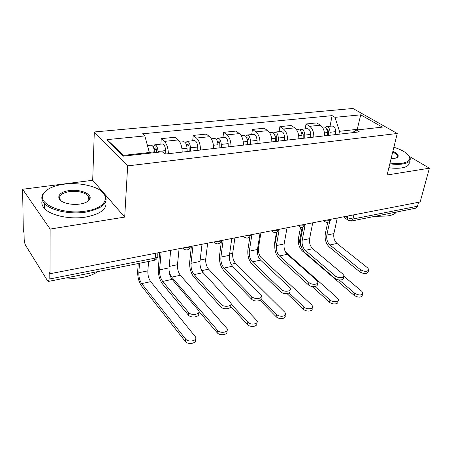 <?xml version="1.0" encoding="UTF-8"?>
<svg xmlns="http://www.w3.org/2000/svg" width="452" height="452" viewBox="0 0 452 452"><rect width="100%" height="100%" fill="white"/><g stroke="black" fill="none" stroke-linecap="round" stroke-linejoin="round"><path stroke-width="0.68" d="M22.6 189.258L50.132 229.057L50.014 273.731L420.157 201.976L429.4 168.2L387.087 174.992L397.24 133.487L352.961 108.474L94.304 131.973L92.7 180.28L22.6 189.258L23.334 231.554L24.052 232.684L24.159 239.052C24.284 241.662 24.787 243.786 25.657 245.436L47.488 280.669L48.488 281.421L49.155 279.076L155.245 258.098C157.533 257.521 158.353 256.544 157.708 255.177L157.906 252.815M50.132 229.057L124.695 217.096L127.662 165.89L397.24 133.487M50.014 273.731L49.172 272.398L49.155 279.076M429.4 168.2L409.337 156.398M418.552 202.287L417.473 206.248L415.574 208.231M324.519 135.866C324.643 130.927 323.27 127.368 320.395 125.193L316.728 122.904L306.032 123.989L309.671 126.306C312.524 128.509 313.897 132.103 313.795 137.092M305.151 128.888L306.032 123.989M298.812 138.804C298.891 133.747 297.518 130.097 294.693 127.859L291.099 125.503L279.884 126.639L283.444 129.029C286.24 131.295 287.613 134.984 287.557 140.086M279.076 131.645L279.884 126.639M271.827 141.883C271.85 136.707 270.482 132.967 267.725 130.656L264.217 128.227L252.436 129.419L255.911 131.882C258.64 134.221 260.002 138.007 260.002 143.233M251.707 134.538L252.436 129.419M243.47 145.126C243.436 139.821 242.074 135.979 239.39 133.6L235.978 131.086L223.599 132.34L226.966 134.888C229.616 137.301 230.972 141.188 231.034 146.544M222.949 137.577L223.599 132.34M213.632 148.533C213.536 143.098 212.186 139.148 209.581 136.69L206.281 134.091L193.253 135.408L196.496 138.046C199.066 140.544 200.411 144.533 200.535 150.024M192.699 140.775L193.253 135.408M182.196 152.121C182.032 146.55 180.693 142.493 178.184 139.945L175.014 137.255L161.279 138.645L164.392 141.38C166.856 143.956 168.184 148.064 168.381 153.697M160.839 144.143L161.279 138.645M357.108 129.95L357.244 129.328L339.508 131.306L338.91 134.221M339.508 131.306L334.988 117.345L360.719 114.831L382.352 127.119L356.295 130.04L352.345 132.69M149.301 153.234L149.358 152.499L123.65 155.369L106.954 139.634L123.402 156.138L162.336 151.776L164.901 154.098L359.397 131.882L356.295 130.04M106.954 139.634L144.838 135.928L149.358 152.499M334.988 117.345L332.124 115.639L142.499 133.815L144.838 135.928M94.304 131.973L127.662 165.89M92.7 180.28L124.695 217.096M123.65 155.369L124.317 156.036M358.097 129.837L357.244 129.328L360.719 114.831M330.033 126.255L332.124 115.639M368.51 270.454L368.194 271.72C367.086 274.172 364.329 274.251 359.928 271.957L360.47 269.697C364.883 271.985 367.645 271.906 368.753 269.471L367.657 267.912L336.994 243.442C334.367 240.91 333.339 237.628 333.898 233.594L337.248 218.045M327.717 222.367L325.316 233.837C324.587 239.283 325.971 243.73 329.474 247.176L359.928 271.957M360.47 269.697L329.943 244.978C327.333 242.425 326.299 239.114 326.847 235.057L329.734 221.333M362.668 293.998L362.38 295.145C361.255 297.693 358.543 297.8 354.238 295.461L354.769 293.286C359.074 295.619 361.792 295.518 362.916 292.975L361.86 291.37L343.865 276.223M328.338 135.43L328.401 131.961C328.299 130.306 327.734 129.402 326.7 129.255M329.994 135.244L330.05 132.272C329.813 128.707 328.587 126.831 326.367 126.645L325.112 127.278M335.65 134.594L335.706 131.639C335.48 128.097 334.248 126.232 332.022 126.046L326.367 126.645M301.603 247.594C299.992 245.097 299.405 242.368 299.834 239.424L302.134 227.379M327.304 135.549L327.355 132.572C327.118 129.001 325.892 127.119 323.677 126.927L322.321 127.074M300.535 227.271L298.45 238.255C297.84 243.402 299.122 247.611 302.298 250.894L354.238 295.461M354.769 293.286L339.169 279.963M343.616 276.686L343.356 277.822C344.158 280.421 337.514 280.765 334.813 278.251L335.327 275.946C338.039 278.455 344.69 278.116 343.882 275.528L342.87 274.076L312.694 248.741C310.112 246.125 309.078 242.764 309.592 238.65L312.733 222.802M302.953 227.175L300.704 238.922C300.038 244.475 301.427 249.029 304.874 252.583L334.813 278.251M335.327 275.946L305.315 250.351C302.744 247.713 301.71 244.323 302.207 240.181L305.066 225.356M317.473 283.234L317.27 284.212C318.287 287.02 311.174 287.562 308.445 284.862L308.925 282.511C311.665 285.206 318.784 284.675 317.762 281.873L316.846 280.539L287.246 254.29C284.709 251.589 283.675 248.142 284.138 243.944L287.037 227.78M277.036 232.045L274.929 244.244C274.336 249.911 275.726 254.583 279.104 258.256L308.445 284.862M308.925 282.511L279.505 255.973C276.991 253.25 275.957 249.775 276.398 245.555L279.229 229.294M338.09 300.682L337.864 301.687C338.621 304.371 332.084 304.784 329.457 302.202L329.954 299.987C332.587 302.563 339.13 302.151 338.373 299.478L337.395 297.975L285.472 251.939M303.156 138.306L303.19 134.758C303.066 133.007 302.484 132.086 301.439 131.99L301.314 132.012M304.778 138.12L304.806 135.086C304.546 131.436 303.332 129.515 301.162 129.306L299.851 130.046M310.699 137.448L310.739 134.425C310.484 130.797 309.264 128.882 307.089 128.684L301.162 129.306M301.953 138.442L301.981 135.397C301.716 131.741 300.507 129.814 298.343 129.605L296.585 129.792M276.454 232.345L274.59 243.159L275.019 249.945M312.117 286.528L329.457 302.202M329.954 299.987L315.038 286.562M312.315 307.693L312.14 308.53C313.106 311.428 306.111 312.049 303.462 309.275L303.919 307.015C306.58 309.784 313.586 309.174 312.614 306.275L311.727 304.908L261.335 257.759C259.047 255.194 258.092 251.933 258.465 247.978L260.894 232.848M276.754 141.323L276.754 137.69C276.613 135.899 276.036 134.95 275.025 134.843L274.709 134.956M278.325 141.143L278.325 138.035C278.036 134.3 276.839 132.323 274.731 132.103L273.364 132.973M284.545 140.431L284.551 137.34C284.268 133.628 283.065 131.662 280.946 131.447L274.731 132.103M275.364 141.482L275.358 138.363C275.07 134.623 273.872 132.639 271.771 132.413L269.578 132.645M287.093 293.625L303.462 309.275M303.919 307.015L289.099 292.907M390.008 163.059C394.754 163.692 398.896 163.754 402.427 163.24C410.67 161.5 411.998 158.172 406.399 153.256C403.348 150.917 399.172 148.917 393.873 147.262M409.032 155.985L410.218 158.364C410.636 161.195 408.128 163.076 402.687 164.008C399.031 164.545 394.743 164.477 389.822 163.81M392.861 151.38C397.85 153.669 399.342 155.72 397.336 157.528L394.5 158.449L391.099 158.595M396.636 157.895L397.551 156.076C397.167 154.714 395.545 153.392 392.681 152.121M396.393 212.056C395.201 213.706 392.941 214.881 389.601 215.576C386.211 216.242 382.279 216.305 377.787 215.768M385.398 216.084L374.923 216.338M409.235 162.183C409.642 165.042 407.128 166.946 401.704 167.901C398.048 168.449 393.771 168.387 388.867 167.72M64.077 184.184C53.15 185.732 46.217 189.06 43.273 194.179C37.233 204.18 63.229 214.966 85.496 211.107C109.164 207.841 111.904 192.676 92.468 186.699C83.705 183.857 74.247 183.02 64.077 184.184M101.937 191.733L104.322 194.032C109.508 202.377 103.316 208.412 85.756 212.135C70.303 214.666 50.816 210.592 44.516 203.575C41.81 200.66 41.138 197.727 42.505 194.772L46.731 190.179M69.196 190.614C80.36 188.896 93.084 194.292 89.626 199.456C88.163 201.722 84.919 203.259 79.897 204.067C75.201 204.694 70.681 204.417 66.337 203.23C54.799 200.174 57.121 191.919 69.196 190.614M87.338 201.643L88.858 200.01C89.637 198.626 89.456 197.253 88.315 195.891C84.326 192.258 78.032 190.829 69.438 191.597C60.856 193.207 57.901 196.112 60.568 200.304L61.308 200.999M97.801 271.59C94.236 274.144 89.592 276.014 83.869 277.195C78.1 278.336 72.184 278.573 66.111 277.907M105.802 201.784C107.265 209.033 100.536 214.141 85.609 217.096C70.213 219.678 50.799 215.61 44.522 208.541C41.996 205.801 41.251 203.027 42.285 200.213M289.998 290.116L289.845 290.902C291.116 293.947 283.477 294.721 280.72 291.806L281.161 289.41C283.924 292.32 291.58 291.551 290.303 288.517L289.495 287.342L260.561 260.103C258.081 257.312 257.047 253.775 257.448 249.493L260.086 233.006M249.883 236.842L247.899 249.832C247.385 255.612 248.781 260.403 252.075 264.2L280.72 291.806M281.161 289.41L252.442 261.877C249.984 259.058 248.945 255.493 249.329 251.182L251.888 234.594M261.075 297.354L260.979 297.924C262.55 301.207 254.312 302.275 251.532 299.122L251.928 296.676C254.713 299.823 262.968 298.761 261.392 295.489L232.548 266.211C230.136 263.324 229.102 259.691 229.435 255.318L231.786 238.492M221.497 240.707L219.519 255.691C219.096 261.595 220.491 266.51 223.7 270.443L251.532 299.122M251.928 296.676L224.022 268.07C221.633 265.154 220.593 261.493 220.909 257.092L223.164 240.165M230.548 305.309C232.475 308.835 223.554 310.253 220.762 306.835L221.107 304.337C223.909 307.75 232.842 306.337 230.91 302.823L203.112 272.629C200.773 269.641 199.733 265.912 199.999 261.442L202.021 244.261M191.394 246.323L189.693 261.849C189.371 267.883 190.761 272.935 193.863 277.003L220.762 306.835M221.107 304.337L194.14 274.584C191.829 271.562 190.789 267.804 191.032 263.307L192.947 246.018M285.246 315.05L285.122 315.688C286.342 318.824 278.827 319.694 276.149 316.705L276.573 314.4C279.257 317.383 286.783 316.524 285.562 313.394L284.777 312.185L235.577 263.324C233.345 260.68 232.384 257.341 232.701 253.306L234.887 237.893M249.035 144.487L248.99 140.77C248.837 138.933 248.272 137.956 247.295 137.843L246.786 138.12M250.549 144.312L250.515 141.131C250.199 137.306 249.018 135.272 246.978 135.035L245.56 136.08M257.081 143.566L257.058 140.402C256.747 136.6 255.561 134.583 253.504 134.346L246.978 135.035M247.436 144.668L247.402 141.476C247.08 137.645 245.905 135.606 243.871 135.363L241.198 135.645M260.036 300.326L276.149 316.705M276.573 314.4L261.115 298.761M256.781 322.784L256.708 323.197C258.222 326.576 250.125 327.751 247.43 324.513L247.809 322.169C250.515 325.395 258.623 324.231 257.103 320.858L208.609 269.155C206.44 266.42 205.479 262.996 205.739 258.883L207.649 243.17M219.892 147.815L219.808 144.007C219.638 142.126 219.084 141.12 218.141 141.001L217.463 141.572M221.344 147.651L221.277 144.391C220.926 140.47 219.774 138.38 217.807 138.12L216.333 139.402M228.215 146.866L228.158 143.623C227.814 139.725 226.655 137.645 224.672 137.397L217.807 138.12M218.073 148.024L218 144.753C217.644 140.821 216.491 138.724 214.542 138.465L211.344 138.804M230.735 306.377L247.43 324.513M247.809 322.169L231.068 304.066M226.791 331.084C228.65 334.706 219.892 336.248 217.18 332.74L217.514 330.35C220.231 333.847 229.006 332.316 227.136 328.7L180.348 275.257C178.252 272.432 177.297 268.923 177.483 264.731L179.094 248.707M189.218 151.318L189.089 147.414C188.902 145.482 188.36 144.454 187.461 144.318L186.631 145.437M190.603 151.16L190.495 147.815C190.106 143.798 188.981 141.645 187.105 141.363L185.586 142.985M197.84 150.335L197.739 147.013C197.366 143.013 196.23 140.877 194.332 140.6L187.105 141.363M187.156 151.556L187.038 148.205C186.653 144.171 185.523 142.013 183.665 141.73L179.885 142.126M199.01 311.496L217.18 332.74M217.514 330.35L171.754 277.116C170.359 275.37 169.438 272.957 168.98 269.867M198.428 313.083C200.756 316.846 191.072 318.694 188.281 314.976L188.569 312.422C191.365 316.134 201.072 314.304 198.733 310.547L172.133 279.381C169.879 276.285 168.845 272.449 169.031 267.883L170.681 250.335M159.669 252.47L158.302 268.335C158.093 274.5 159.477 279.692 162.46 283.912L188.281 314.976M188.569 312.422L162.686 281.443C160.46 278.308 159.426 274.443 159.584 269.85L161.127 252.188M195.27 339.441C197.405 343.288 187.97 345.198 185.286 341.418L185.563 338.972C188.281 342.78 197.801 340.808 195.535 336.949L150.702 281.664C148.68 278.743 147.731 275.138 147.849 270.861L148.584 261.465M156.771 152.397L156.708 151.008C156.505 149.024 155.98 147.962 155.126 147.815L154.285 149.51L154.042 149.284M158.076 152.251L158.042 151.431C157.618 147.307 156.516 145.092 154.748 144.787L153.2 146.923M165.827 153.991L165.686 150.584C165.268 146.476 164.166 144.278 162.37 143.979L154.748 144.787M154.098 149.533L156.398 149.279M185.563 338.972L141.679 283.613C139.685 280.664 138.736 277.031 138.826 272.725L139.504 263.273M154.437 152.663L154.398 151.838C153.968 147.697 152.878 145.476 151.115 145.171L147.459 145.555M138.227 263.527L137.679 271.296C137.555 277.076 138.832 281.952 141.51 285.93L185.286 341.418M184.874 247.583L188.411 247.69L190.676 246.459M216.124 241.526L219.536 241.634L221.633 240.458M245.798 235.774L249.092 235.887L251.024 234.763M273.997 230.311L277.183 230.424L278.974 229.345M300.84 225.107L303.925 225.22L305.58 224.186M326.417 220.147L329.406 220.265L330.937 219.271M345.594 216.429L347.407 217.779L352.922 219.011L417.473 206.248M347.803 215.999L347.407 217.779L347.622 219.87L351.323 221.045L352.922 219.011L353.876 214.824M196.496 138.046L209.581 136.69M226.966 134.888L239.39 133.6M255.911 131.882L267.725 130.656M283.444 129.029L294.693 127.859M309.671 126.306L320.395 125.193M164.392 141.38L178.184 139.945M323.813 220.649L324.988 221.864M298.269 225.604L299.495 226.819M271.466 230.797L272.742 232.017M243.312 236.26L244.634 237.469M213.694 242.001L215.062 243.204M182.506 248.046L183.902 249.238M155.646 253.25L155.245 258.098L154.177 260.346C155.996 259.894 157.155 258.736 157.641 256.872M154.053 260.375L48.488 281.421M351.119 221.079L415.75 208.197M348.52 220.587L343.548 216.824M333.898 233.594L326.847 235.057M336.994 243.442L329.943 244.978M327.146 130.583L328.129 130.475M330.05 132.272L335.706 131.639M299.834 239.424L300.648 239.255M324.44 132.899L327.355 132.572M309.592 238.65L302.207 240.181M312.694 248.741L305.315 250.351M284.138 243.944L276.398 245.555M287.246 254.29L279.505 255.973M301.755 133.363L302.913 133.238M304.806 135.086L310.739 134.425M298.71 135.764L301.981 135.397M275.121 136.278L276.466 136.131M278.325 138.035L284.551 137.34M257.663 248.148L258.465 247.978M271.697 138.77L275.358 138.363M259.12 258.239L261.335 257.759M257.448 249.493L249.329 251.182M260.561 260.103L252.442 261.877M229.435 255.318L220.909 257.092M232.548 266.211L224.022 268.07M199.999 261.442L191.032 263.307M203.112 272.629L194.14 274.584M247.148 139.34L248.702 139.171M250.515 141.131L257.058 140.402M229.627 253.945L232.701 253.306M243.312 141.934L247.402 141.476M231.147 264.284L235.577 263.324M217.734 142.561L219.508 142.369M221.277 144.391L228.158 143.623M200.168 260.036L205.739 258.883M213.44 145.262L218 144.753M201.745 270.635L208.609 269.155M186.755 145.956L188.783 145.73M190.495 147.815L197.739 147.013M169.167 266.448L177.483 264.731M181.97 148.77L187.038 148.205M171.754 277.116L180.348 275.257M169.031 267.883L159.584 269.85M172.133 279.381L162.686 281.443M158.042 151.431L165.686 150.584M138.826 272.725L147.849 270.861M149.329 152.403L154.398 151.838M141.679 283.613L150.702 281.664M323.575 220.7L323.965 221.005C326.836 223.22 329.107 222.74 330.791 219.565M298.156 225.627L298.343 225.78C301.281 228.254 303.642 227.814 305.433 224.458M271.477 230.797C274.477 233.531 276.929 233.13 278.827 229.593M243.374 236.243C246.464 239.057 248.967 238.633 250.888 234.978M213.819 241.973C217 244.871 219.57 244.425 221.514 240.639M182.681 248.012C185.975 250.996 188.614 250.521 190.586 246.589M396.681 157.867L397.336 157.528M397.551 156.076L397.223 157.392M43.273 194.179L42.505 194.772M88.858 200.01L89.626 199.456M88.315 195.891L88.163 200.914M44.522 208.541L44.516 203.575"/></g></svg>
